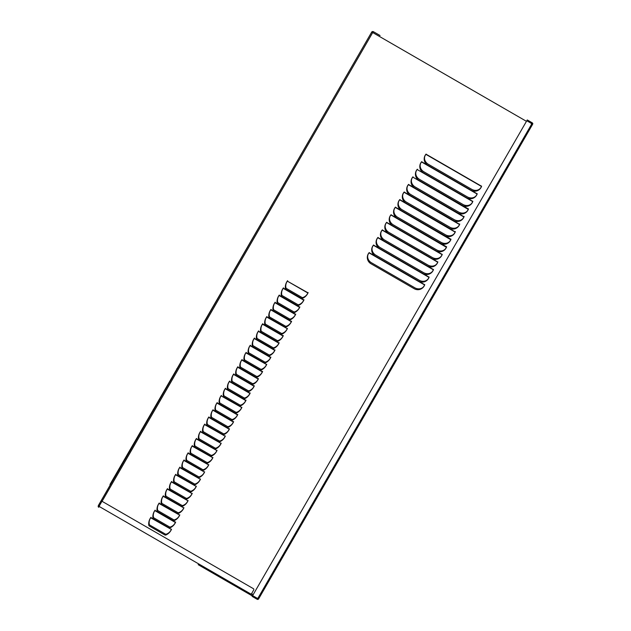<?xml version="1.0" encoding="UTF-8"?>
<svg xmlns="http://www.w3.org/2000/svg" width="631" height="631" viewBox="0 0 631 631"><rect width="100%" height="100%" fill="white"/><g stroke="black" fill="none" stroke-linecap="round" stroke-linejoin="round"><path stroke-width="0.95" d="M531.476 124.165L531.925 124.047A0.923 0.923 -60 0 1 531.949 124.386M531.31 123.913L531.586 123.55L531.925 124.047M480.98 187.415A7.115 6.16 -150 0 0 481.035 187.32A7.115 6.16 -150 0 0 481.445 186.437L481.5 186.2A7.115 7.115 0 0 0 481.532 186.106L481.611 186.153A7.209 7.209 0 0 1 471.057 190.199L427.857 165.259A7.209 7.209 0 0 1 426.099 154.074L426.162 154.138A7.209 7.209 0 0 0 426.091 154.216L425.925 154.382A7.115 6.16 -150 0 0 425.365 155.179A7.115 6.16 -150 0 0 425.302 155.273M425.168 155.51A7.209 7.209 0 0 0 427.818 165.243M472.225 202.567A7.115 6.16 -150 0 0 472.288 202.472A7.115 6.16 -150 0 0 472.698 201.589L472.753 201.352A7.115 7.115 0 0 0 472.785 201.257L472.864 201.305A7.209 7.209 0 0 1 462.302 205.351L419.11 180.411A7.209 7.209 0 0 1 417.351 169.226L417.414 169.289A7.209 7.209 0 0 0 417.343 169.368M416.421 170.662A7.209 7.209 0 0 0 419.071 180.395M420.798 163.082A7.209 7.209 0 0 0 423.448 172.815M476.602 194.995A7.115 6.16 -150 0 0 476.657 194.892A7.115 6.16 -150 0 0 477.068 194.009L477.123 193.78A7.115 7.115 0 0 0 477.154 193.685L477.233 193.733A7.209 7.209 0 0 1 466.68 197.779L423.48 172.839A7.209 7.209 0 0 1 421.721 161.654L421.792 161.717A7.115 7.115 0 0 0 421.721 161.788L421.547 161.954A7.115 6.16 -150 0 0 420.987 162.751A7.115 6.16 -150 0 0 420.932 162.853M467.855 210.147A7.115 6.16 -150 0 0 467.91 210.044A7.115 6.16 -150 0 0 468.32 209.161L468.376 208.932A7.115 7.115 0 0 0 468.407 208.837L468.494 208.861A7.209 7.209 0 0 1 457.932 212.931L414.733 187.991A7.209 7.209 0 0 1 412.974 176.806L413.045 176.869A7.209 7.209 0 0 0 412.966 176.948M412.051 178.242A7.209 7.209 0 0 0 414.693 187.967M468.494 208.877L468.486 208.885A7.115 7.115 0 0 1 468.454 208.979L468.202 209.366L468.376 208.932L412.8 177.106A7.115 6.16 -150 0 0 412.24 177.903A7.115 6.16 -150 0 0 412.185 178.005M408.675 184.441A7.209 7.209 0 0 0 408.596 184.52L408.423 184.686A7.115 6.16 -150 0 0 407.863 185.482A7.115 6.16 -150 0 0 407.807 185.577M407.673 185.814A7.209 7.209 0 0 0 410.324 195.547M464.116 216.449L464.116 216.457A7.115 7.115 0 0 1 464.085 216.551L463.832 216.938L464.006 216.504A7.115 7.115 0 0 0 464.03 216.409L464.124 216.441A7.209 7.209 0 0 1 453.555 220.503L410.363 195.563A7.209 7.209 0 0 1 408.596 184.378L408.667 184.441A7.115 7.115 0 0 0 408.596 184.52L408.312 184.883A7.115 6.16 -150 0 0 407.752 185.68A7.115 6.16 -150 0 0 410.907 194.616L454.107 219.556A7.115 6.16 -150 0 0 463.422 217.821A7.115 6.16 -150 0 0 463.832 216.938L408.423 184.686M404.297 192.013A7.209 7.209 0 0 0 404.219 192.1L404.053 192.258A7.115 6.16 -150 0 0 403.493 193.054A7.115 6.16 -150 0 0 403.438 193.157M403.304 193.394A7.209 7.209 0 0 0 405.985 203.143M405.993 203.143A7.209 7.209 0 0 0 406.064 203.19L449.264 228.13A7.209 7.209 0 0 0 449.304 228.146M459.747 224.029L459.739 224.037A7.115 7.115 0 0 1 459.707 224.131L459.455 224.518L459.628 224.084A7.115 7.115 0 0 0 459.66 223.989L459.747 224.013A7.209 7.209 0 0 1 449.185 228.083L405.907 203.095A7.209 7.209 0 0 1 404.226 191.958L404.29 192.021A7.115 7.115 0 0 0 404.226 192.092L403.935 192.463A7.115 6.16 -150 0 0 403.375 193.252A7.115 6.16 -150 0 0 406.459 202.149L449.729 227.128A7.115 6.16 -150 0 0 459.052 225.401A7.115 6.16 -150 0 0 459.455 224.518L404.053 192.258M398.926 200.966A7.209 7.209 0 0 0 401.576 210.699A7.209 7.209 0 0 1 399.849 199.538L399.92 199.593A7.209 7.209 0 0 0 399.849 199.68L399.675 199.838A7.115 6.16 -150 0 0 399.115 200.634A7.115 6.16 -150 0 0 399.06 200.729M455.369 231.601L455.369 231.609A7.115 7.115 0 0 1 455.337 231.703L455.085 232.09L455.259 231.656A7.115 7.115 0 0 0 455.282 231.561L455.377 231.593A7.209 7.209 0 0 1 444.808 235.655L401.608 210.715M450.36 240.45A7.115 6.16 -150 0 0 450.416 240.348A7.115 6.16 -150 0 0 450.826 239.465L450.881 239.236A7.115 7.115 0 0 0 450.913 239.141L450.999 239.165A7.209 7.209 0 0 1 440.438 243.235L397.159 218.247A7.209 7.209 0 0 1 395.479 207.11L395.542 207.173A7.209 7.209 0 0 0 395.471 207.252L395.306 207.41A7.115 6.16 -150 0 0 394.746 208.206A7.115 6.16 -150 0 0 394.69 208.309M394.549 208.545A7.209 7.209 0 0 0 397.238 218.294A7.209 7.209 0 0 0 397.317 218.342L440.517 243.282A7.209 7.209 0 0 0 440.548 243.298M450.999 239.181L450.991 239.188A7.115 7.115 0 0 1 450.96 239.283L450.708 239.67L450.881 239.236L395.479 207.244L395.187 207.615A7.115 6.16 -150 0 0 394.627 208.404A7.115 6.16 -150 0 0 397.711 217.301L440.982 242.28A7.115 6.16 -150 0 0 450.297 240.553A7.115 6.16 -150 0 0 450.708 239.67L395.306 207.41M445.983 248.022A7.115 6.16 -150 0 0 446.038 247.928A7.115 6.16 -150 0 0 446.448 247.044L446.503 246.808A7.115 7.115 0 0 0 446.535 246.713L446.622 246.76A7.209 7.209 0 0 1 436.06 250.807L392.861 225.866A7.209 7.209 0 0 1 391.102 214.69L391.173 214.753A7.209 7.209 0 0 0 391.102 214.832L390.928 214.99A7.115 6.16 -150 0 0 390.368 215.786A7.115 6.16 -150 0 0 390.313 215.881M390.179 216.117A7.209 7.209 0 0 0 392.829 225.851M441.613 255.602A7.115 6.16 -150 0 0 441.668 255.5A7.115 6.16 -150 0 0 442.079 254.616L442.134 254.388A7.115 7.115 0 0 0 442.165 254.293L442.244 254.34A7.209 7.209 0 0 1 431.691 258.387L388.491 233.446A7.209 7.209 0 0 1 386.732 222.262L386.795 222.325A7.209 7.209 0 0 0 386.724 222.404L386.558 222.562A7.115 6.16 -150 0 0 385.998 223.358A7.115 6.16 -150 0 0 385.935 223.461M385.801 223.697A7.209 7.209 0 0 0 388.451 233.423M381.432 231.269A7.209 7.209 0 0 0 384.082 241.003M437.236 263.174A7.115 6.16 -150 0 0 437.291 263.08A7.115 6.16 -150 0 0 437.701 262.196L437.756 261.96A7.115 7.115 0 0 0 437.788 261.865L437.867 261.912A7.209 7.209 0 0 1 427.313 265.959L384.113 241.018A7.209 7.209 0 0 1 382.354 229.842L382.425 229.905A7.115 7.115 0 0 0 382.354 229.976L382.181 230.141A7.115 6.16 -150 0 0 381.621 230.938A7.115 6.16 -150 0 0 381.566 231.033M377.054 238.849A7.209 7.209 0 0 0 379.704 248.575M432.858 270.754A7.115 6.16 -150 0 0 432.921 270.652A7.115 6.16 -150 0 0 433.331 269.768L433.387 269.54A7.115 7.115 0 0 0 433.418 269.445L433.497 269.492A7.209 7.209 0 0 1 422.936 273.538L379.744 248.598A7.209 7.209 0 0 1 377.985 237.414L378.048 237.477A7.115 7.115 0 0 0 377.985 237.548L377.811 237.713A7.115 6.16 -150 0 0 377.243 238.51A7.115 6.16 -150 0 0 377.188 238.613M428.488 278.334A7.115 6.16 -150 0 0 428.544 278.232A7.115 6.16 -150 0 0 428.954 277.348L429.009 277.112A7.115 7.115 0 0 0 429.041 277.017L429.119 277.064A7.209 7.209 0 0 1 418.566 281.11L375.287 256.131A7.209 7.209 0 0 1 373.607 244.994L373.678 245.057A7.209 7.209 0 0 0 373.599 245.136L373.434 245.293A7.115 6.16 -150 0 0 372.874 246.09A7.115 6.16 -150 0 0 372.818 246.185M372.684 246.421A7.209 7.209 0 0 0 375.366 256.178M424.111 285.906A7.115 6.16 -150 0 0 424.174 285.804A7.115 6.16 -150 0 0 424.576 284.92L424.639 284.691A7.115 7.115 0 0 0 424.663 284.597L424.758 284.62A7.209 7.209 0 0 1 414.188 288.69L370.989 263.75A7.209 7.209 0 0 1 369.23 252.566L369.301 252.629A7.209 7.209 0 0 0 369.23 252.708L369.056 252.865A7.115 6.16 -150 0 0 368.496 253.662A7.115 6.16 -150 0 0 368.441 253.765M368.307 254.001A7.209 7.209 0 0 0 370.957 263.726M175.024 523.17A10.766 9.323 -150 0 0 175.079 523.075A10.766 9.323 -150 0 0 175.489 522.263A10.766 10.766 0 0 0 175.584 522.003L175.67 522.042A10.853 10.853 0 0 1 170.204 527.761A1.428 1.428 0 0 1 168.848 527.721L153.585 518.911A1.428 1.428 0 0 1 152.876 517.751A10.853 10.853 0 0 1 155.1 510.163L155.171 510.219A10.766 10.766 0 0 0 155.005 510.432L154.997 510.432A10.766 9.323 -150 0 0 154.5 511.189L154.5 511.189A10.766 9.323 -150 0 0 154.437 511.291M170.883 530.34A10.766 9.323 -150 0 0 170.938 530.245A10.766 9.323 -150 0 0 171.348 529.433L150.738 517.799A10.766 9.323 -150 0 0 150.241 518.564A10.766 9.323 -150 0 0 149.255 524.172A1.333 1.159 -150 0 0 149.965 525.189L165.227 534A1.333 1.159 -150 0 0 166.458 534.102A10.766 9.323 -150 0 0 170.827 530.442A10.766 9.323 -150 0 0 171.238 529.63L171.34 529.425A10.766 10.766 0 0 0 171.443 529.172L171.529 529.212A10.853 10.853 0 0 1 166.063 534.93A1.428 1.428 0 0 1 164.707 534.891L149.444 526.08A1.428 1.428 0 0 1 148.735 524.921A10.853 10.853 0 0 1 150.959 517.333L151.03 517.388A10.766 10.766 0 0 0 150.864 517.609L150.856 517.601A10.766 9.323 -150 0 0 150.359 518.359L150.359 518.359A10.766 9.323 -150 0 0 150.296 518.461M183.298 508.831A10.766 9.323 -150 0 0 183.361 508.728A10.766 9.323 -150 0 0 183.771 507.916L163.161 496.289A10.766 9.323 -150 0 0 162.664 497.047A10.766 9.323 -150 0 0 161.678 502.662A1.333 1.159 -150 0 0 162.38 503.672L177.642 512.49A1.333 1.159 -150 0 0 178.873 512.593A10.766 9.323 -150 0 0 183.242 508.933A10.766 9.323 -150 0 0 183.653 508.121L183.755 507.916A10.766 10.766 0 0 0 183.866 507.663L183.952 507.695A10.853 10.853 0 0 1 178.486 513.421A1.428 1.428 0 0 1 177.13 513.382L161.867 504.571A1.428 1.428 0 0 1 161.157 503.412A10.853 10.853 0 0 1 163.374 495.816L163.453 495.879A10.766 10.766 0 0 0 163.287 496.092L163.279 496.084A10.766 9.323 -150 0 0 162.774 496.849L162.774 496.849A10.766 9.323 -150 0 0 162.719 496.952M179.165 516A10.766 9.323 -150 0 0 179.22 515.906A10.766 9.323 -150 0 0 179.63 515.093L159.02 503.459A10.766 9.323 -150 0 0 158.523 504.216A10.766 9.323 -150 0 0 157.537 509.832A1.333 1.159 -150 0 0 158.239 510.842L173.501 519.66A1.333 1.159 -150 0 0 174.732 519.763A10.766 9.323 -150 0 0 179.101 516.103A10.766 9.323 -150 0 0 179.512 515.29L179.614 515.085A10.766 10.766 0 0 0 179.725 514.833L179.811 514.864A10.853 10.853 0 0 1 174.345 520.591A1.428 1.428 0 0 1 172.989 520.551L157.726 511.741A1.428 1.428 0 0 1 157.016 510.582A10.853 10.853 0 0 1 159.241 502.994L159.312 503.049A10.766 10.766 0 0 0 159.146 503.262L159.138 503.262A10.766 9.323 -150 0 0 158.633 504.019L158.633 504.019A10.766 9.323 -150 0 0 158.578 504.122M191.579 494.491A10.766 9.323 -150 0 0 191.643 494.388A10.766 9.323 -150 0 0 192.045 493.576L171.443 481.942A10.766 9.323 -150 0 0 170.938 482.707A10.766 9.323 -150 0 0 169.96 488.323A1.333 1.159 -150 0 0 170.662 489.333L185.924 498.143A1.333 1.159 -150 0 0 187.155 498.253A10.766 9.323 -150 0 0 191.524 494.594A10.766 9.323 -150 0 0 191.934 493.781L192.037 493.568A10.766 10.766 0 0 0 192.147 493.324L192.226 493.355A10.853 10.853 0 0 1 186.768 499.074A1.428 1.428 0 0 1 185.411 499.042L170.149 490.224A1.428 1.428 0 0 1 169.431 489.072A10.853 10.853 0 0 1 171.656 481.477L171.727 481.532A10.766 10.766 0 0 0 171.569 481.753L171.553 481.745A10.766 9.323 -150 0 0 171.056 482.51L171.056 482.51A10.766 9.323 -150 0 0 171.001 482.605M187.439 501.661A10.766 9.323 -150 0 0 187.502 501.558A10.766 9.323 -150 0 0 187.912 500.746L167.302 489.12A10.766 9.323 -150 0 0 166.805 489.877A10.766 9.323 -150 0 0 165.819 495.493A1.333 1.159 -150 0 0 166.521 496.502L181.783 505.313A1.333 1.159 -150 0 0 183.014 505.423A10.766 9.323 -150 0 0 187.383 501.763A10.766 9.323 -150 0 0 187.793 500.951L187.896 500.746A10.766 10.766 0 0 0 188.006 500.493L188.093 500.525A10.853 10.853 0 0 1 182.627 506.251A1.428 1.428 0 0 1 181.271 506.212L166.008 497.402A1.428 1.428 0 0 1 165.298 496.242A10.853 10.853 0 0 1 167.515 488.646L167.594 488.709A10.766 10.766 0 0 0 167.428 488.922L167.412 488.915A10.766 9.323 -150 0 0 166.915 489.68L166.915 489.68A10.766 9.323 -150 0 0 166.86 489.774M199.861 480.152A10.766 9.323 -150 0 0 199.917 480.049A10.766 9.323 -150 0 0 200.327 479.237L179.717 467.603A10.766 9.323 -150 0 0 179.22 468.368A10.766 9.323 -150 0 0 178.234 473.976A1.333 1.159 -150 0 0 178.944 474.993L194.206 483.803A1.333 1.159 -150 0 0 195.436 483.906A10.766 9.323 -150 0 0 199.806 480.246A10.766 9.323 -150 0 0 200.216 479.434L200.319 479.229A10.766 10.766 0 0 0 200.421 478.976L200.508 479.016A10.853 10.853 0 0 1 195.042 484.734A1.428 1.428 0 0 1 193.685 484.695L178.423 475.884A1.428 1.428 0 0 1 177.713 474.733A10.853 10.853 0 0 1 179.938 467.137L180.009 467.192A10.766 10.766 0 0 0 179.843 467.413L179.835 467.405A10.766 9.323 -150 0 0 179.338 468.163L179.338 468.163A10.766 9.323 -150 0 0 179.283 468.265M195.72 487.321A10.766 9.323 -150 0 0 195.776 487.219A10.766 9.323 -150 0 0 196.186 486.406L175.584 474.772A10.766 9.323 -150 0 0 175.079 475.537A10.766 9.323 -150 0 0 174.093 481.153A1.333 1.159 -150 0 0 174.803 482.163L190.065 490.973A1.333 1.159 -150 0 0 191.296 491.084A10.766 9.323 -150 0 0 195.665 487.416A10.766 9.323 -150 0 0 196.075 486.604L196.178 486.398A10.766 10.766 0 0 0 196.288 486.154L196.367 486.185A10.853 10.853 0 0 1 190.909 491.904A1.428 1.428 0 0 1 189.545 491.872L174.282 483.054A1.428 1.428 0 0 1 173.572 481.903A10.853 10.853 0 0 1 175.797 474.307L175.868 474.362A10.766 10.766 0 0 0 175.71 474.583L175.694 474.575A10.766 9.323 -150 0 0 175.197 475.34L175.197 475.34A10.766 9.323 -150 0 0 175.142 475.435M208.143 465.804A10.766 9.323 -150 0 0 208.198 465.71A10.766 9.323 -150 0 0 208.609 464.897L187.999 453.263A10.766 9.323 -150 0 0 187.502 454.02A10.766 9.323 -150 0 0 186.516 459.636A1.333 1.159 -150 0 0 187.226 460.654L202.488 469.464A1.333 1.159 -150 0 0 203.718 469.567A10.766 9.323 -150 0 0 208.08 465.907A10.766 9.323 -150 0 0 208.49 465.094L208.601 464.889A10.766 10.766 0 0 0 208.703 464.637L208.79 464.676A10.853 10.853 0 0 1 203.324 470.395A1.428 1.428 0 0 1 201.967 470.355L186.705 461.545A1.428 1.428 0 0 1 185.995 460.385A10.853 10.853 0 0 1 188.219 452.798L188.29 452.853A10.766 10.766 0 0 0 188.125 453.074L188.117 453.066A10.766 9.323 -150 0 0 187.62 453.823L187.62 453.823A10.766 9.323 -150 0 0 187.557 453.926M204.002 472.974A10.766 9.323 -150 0 0 204.058 472.879A10.766 9.323 -150 0 0 204.468 472.067L183.858 460.433A10.766 9.323 -150 0 0 183.361 461.198A10.766 9.323 -150 0 0 182.375 466.806A1.333 1.159 -150 0 0 183.085 467.823L198.347 476.634A1.333 1.159 -150 0 0 199.577 476.736A10.766 9.323 -150 0 0 203.947 473.076A10.766 9.323 -150 0 0 204.357 472.264L204.46 472.059A10.766 10.766 0 0 0 204.562 471.807L204.649 471.846A10.853 10.853 0 0 1 199.183 477.564A1.428 1.428 0 0 1 197.826 477.525L182.564 468.715A1.428 1.428 0 0 1 181.854 467.563A10.853 10.853 0 0 1 184.078 459.967L184.149 460.023A10.766 10.766 0 0 0 183.984 460.244L183.976 460.236A10.766 9.323 -150 0 0 183.479 460.993L183.479 460.993A10.766 9.323 -150 0 0 183.424 461.095M216.417 451.465A10.766 9.323 -150 0 0 216.48 451.37A10.766 9.323 -150 0 0 216.89 450.558L196.28 438.924A10.766 9.323 -150 0 0 195.784 439.681A10.766 9.323 -150 0 0 194.798 445.297A1.333 1.159 -150 0 0 195.5 446.306L210.762 455.125A1.333 1.159 -150 0 0 211.992 455.227A10.766 9.323 -150 0 0 216.362 451.567A10.766 9.323 -150 0 0 216.772 450.755L216.875 450.55A10.766 10.766 0 0 0 216.985 450.297L217.072 450.329A10.853 10.853 0 0 1 211.606 456.055A1.428 1.428 0 0 1 210.249 456.016L194.987 447.205A1.428 1.428 0 0 1 194.277 446.046A10.853 10.853 0 0 1 196.493 438.458L196.572 438.513A10.766 10.766 0 0 0 196.407 438.726L196.399 438.719A10.766 9.323 -150 0 0 195.894 439.484L195.894 439.484A10.766 9.323 -150 0 0 195.839 439.586M212.284 458.634A10.766 9.323 -150 0 0 212.339 458.54A10.766 9.323 -150 0 0 212.75 457.727L192.139 446.093A10.766 9.323 -150 0 0 191.643 446.851A10.766 9.323 -150 0 0 190.657 452.466A1.333 1.159 -150 0 0 191.359 453.484L206.621 462.294A1.333 1.159 -150 0 0 207.851 462.397A10.766 9.323 -150 0 0 212.221 458.737A10.766 9.323 -150 0 0 212.631 457.925L212.742 457.72A10.766 10.766 0 0 0 212.844 457.467L212.931 457.507A10.853 10.853 0 0 1 207.465 463.225A1.428 1.428 0 0 1 206.108 463.186L190.846 454.375A1.428 1.428 0 0 1 190.136 453.216A10.853 10.853 0 0 1 192.36 445.628L192.431 445.683A10.766 10.766 0 0 0 192.266 445.896L192.258 445.896A10.766 9.323 -150 0 0 191.753 446.653L191.753 446.653A10.766 9.323 -150 0 0 191.698 446.756M224.699 437.125A10.766 9.323 -150 0 0 224.762 437.023A10.766 9.323 -150 0 0 225.172 436.21L204.562 424.584A10.766 9.323 -150 0 0 204.065 425.341A10.766 9.323 -150 0 0 203.079 430.957A1.333 1.159 -150 0 0 203.781 431.967L219.044 440.777A1.333 1.159 -150 0 0 220.274 440.888A10.766 9.323 -150 0 0 224.644 437.228A10.766 9.323 -150 0 0 225.054 436.415L225.157 436.21A10.766 10.766 0 0 0 225.267 435.958L225.346 435.989A10.853 10.853 0 0 1 219.888 441.716A1.428 1.428 0 0 1 218.531 441.676L203.269 432.866A1.428 1.428 0 0 1 202.551 431.707A10.853 10.853 0 0 1 204.775 424.111L204.846 424.166A10.766 10.766 0 0 0 204.689 424.387L204.673 424.379A10.766 9.323 -150 0 0 204.176 425.144L204.176 425.144A10.766 9.323 -150 0 0 204.121 425.239M220.558 444.295A10.766 9.323 -150 0 0 220.621 444.192A10.766 9.323 -150 0 0 221.031 443.38L200.421 431.754A10.766 9.323 -150 0 0 199.924 432.511A10.766 9.323 -150 0 0 198.939 438.127A1.333 1.159 -150 0 0 199.641 439.137L214.903 447.947A1.333 1.159 -150 0 0 216.133 448.057A10.766 9.323 -150 0 0 220.503 444.398A10.766 9.323 -150 0 0 220.913 443.585L221.016 443.38A10.766 10.766 0 0 0 221.126 443.128L221.213 443.159A10.853 10.853 0 0 1 215.747 448.886A1.428 1.428 0 0 1 214.39 448.846L199.128 440.036A1.428 1.428 0 0 1 198.418 438.876A10.853 10.853 0 0 1 200.634 431.281L200.713 431.344A10.766 10.766 0 0 0 200.548 431.557L200.532 431.549A10.766 9.323 -150 0 0 200.035 432.314L200.035 432.314A10.766 9.323 -150 0 0 199.98 432.416M232.981 422.778A10.766 9.323 -150 0 0 233.044 422.675A10.766 9.323 -150 0 0 233.47 421.831A10.766 10.766 0 0 0 233.541 421.618L233.628 421.65A10.853 10.853 0 0 1 228.162 427.368A1.428 1.428 0 0 1 226.805 427.329L211.543 418.519A1.428 1.428 0 0 1 210.833 417.367A10.853 10.853 0 0 1 213.057 409.771L213.128 409.827A10.766 10.766 0 0 0 212.994 410.008L212.978 410A10.766 9.323 -150 0 0 212.458 410.797L212.458 410.797A10.766 9.323 -150 0 0 212.402 410.899M228.84 429.948A10.766 9.323 -150 0 0 228.903 429.853A10.766 9.323 -150 0 0 229.329 429.001A10.766 10.766 0 0 0 229.408 428.788L229.487 428.82A10.853 10.853 0 0 1 224.029 434.538A1.428 1.428 0 0 1 222.672 434.507L207.41 425.688A1.428 1.428 0 0 1 206.692 424.537A10.853 10.853 0 0 1 208.916 416.941L208.987 416.996A10.766 10.766 0 0 0 208.853 417.178L208.845 417.17A10.766 9.323 -150 0 0 208.317 417.967L208.317 417.967A10.766 9.323 -150 0 0 208.262 418.069M220.345 403.288A1.333 1.159 -150 0 1 219.635 402.27A10.766 9.323 -150 0 1 220.621 396.662A10.766 9.323 -150 0 0 219.635 402.27A1.333 1.159 -150 0 0 220.345 403.288L235.608 412.098A1.333 1.159 -150 0 0 236.838 412.201A10.766 9.323 -150 0 0 241.2 408.541A10.766 9.323 -150 0 0 241.61 407.729L241.72 407.523A10.766 10.766 0 0 0 241.823 407.271L241.91 407.31A10.853 10.853 0 0 1 236.444 413.029A1.428 1.428 0 0 1 235.087 412.989L219.825 404.179A1.428 1.428 0 0 1 219.115 403.028A10.853 10.853 0 0 1 221.339 395.432L221.41 395.487A10.766 10.766 0 0 0 221.244 395.708A10.766 9.323 -150 0 0 220.74 396.457L220.74 396.457A10.766 9.323 -150 0 1 221.236 395.7L221.118 395.897A10.766 9.323 -150 0 0 220.621 396.662L220.74 396.457A10.766 9.323 -150 0 0 220.676 396.56M237.122 415.616A10.766 9.323 -150 0 0 237.177 415.513A10.766 9.323 -150 0 0 237.587 414.701A10.766 10.766 0 0 0 237.682 414.441L237.769 414.48A10.853 10.853 0 0 1 232.303 420.199A1.428 1.428 0 0 1 230.946 420.159L215.684 411.349A1.428 1.428 0 0 1 214.974 410.197A10.853 10.853 0 0 1 217.198 402.602L217.269 402.657A10.766 10.766 0 0 0 217.103 402.878L217.096 402.87A10.766 9.323 -150 0 0 216.599 403.627L216.599 403.627A10.766 9.323 -150 0 0 216.543 403.73M249.537 394.099A10.766 9.323 -150 0 0 249.6 394.004A10.766 9.323 -150 0 0 250.01 393.192A10.766 10.766 0 0 0 250.105 392.932L250.191 392.971A10.853 10.853 0 0 1 244.725 398.689A1.428 1.428 0 0 1 243.369 398.65L228.106 389.84A1.428 1.428 0 0 1 227.397 388.68A10.853 10.853 0 0 1 229.613 381.092L229.692 381.148A10.766 10.766 0 0 0 229.526 381.361L229.518 381.361A10.766 9.323 -150 0 0 229.014 382.118L229.014 382.118A10.766 9.323 -150 0 0 228.958 382.22M245.404 401.269A10.766 9.323 -150 0 0 245.459 401.174A10.766 9.323 -150 0 0 245.869 400.362A10.766 10.766 0 0 0 245.964 400.101L246.051 400.141A10.853 10.853 0 0 1 240.585 405.859A1.428 1.428 0 0 1 239.228 405.82L223.966 397.009A1.428 1.428 0 0 1 223.256 395.85A10.853 10.853 0 0 1 225.48 388.262L225.551 388.317A10.766 10.766 0 0 0 225.385 388.53L225.377 388.53A10.766 9.323 -150 0 0 224.873 389.288L224.873 389.288A10.766 9.323 -150 0 0 224.817 389.39M257.819 379.759A10.766 9.323 -150 0 0 257.882 379.657A10.766 9.323 -150 0 0 258.292 378.845A10.766 10.766 0 0 0 258.387 378.592L258.465 378.624A10.853 10.853 0 0 1 253.007 384.35A1.428 1.428 0 0 1 251.651 384.311L236.388 375.5A1.428 1.428 0 0 1 235.671 374.341A10.853 10.853 0 0 1 237.895 366.745L237.966 366.808A10.766 10.766 0 0 0 237.808 367.021L237.792 367.013A10.766 9.323 -150 0 0 237.295 367.778L237.295 367.778A10.766 9.323 -150 0 0 237.24 367.881M253.678 386.929A10.766 9.323 -150 0 0 253.741 386.835A10.766 9.323 -150 0 0 254.151 386.022A10.766 10.766 0 0 0 254.246 385.762L254.332 385.793A10.853 10.853 0 0 1 248.866 391.52A1.428 1.428 0 0 1 247.51 391.48L232.247 382.67A1.428 1.428 0 0 1 231.538 381.51A10.853 10.853 0 0 1 233.754 373.923L233.833 373.978A10.766 10.766 0 0 0 233.667 374.191L233.651 374.183A10.766 9.323 -150 0 0 233.155 374.948L233.155 374.948A10.766 9.323 -150 0 0 233.099 375.051M266.101 365.42A10.766 9.323 -150 0 0 266.156 365.317A10.766 9.323 -150 0 0 266.566 364.505L245.956 352.871A10.766 9.323 -150 0 0 245.459 353.636A10.766 9.323 -150 0 0 244.473 359.252A1.333 1.159 -150 0 0 245.183 360.262L260.445 369.072A1.333 1.159 -150 0 0 261.676 369.182A10.766 9.323 -150 0 0 266.045 365.515A10.766 9.323 -150 0 0 266.456 364.702L266.558 364.497A10.766 10.766 0 0 0 266.661 364.253L266.747 364.284A10.853 10.853 0 0 1 261.281 370.003A1.428 1.428 0 0 1 259.925 369.971L244.662 361.153A1.428 1.428 0 0 1 243.952 360.001A10.853 10.853 0 0 1 246.177 352.406L246.248 352.461A10.766 10.766 0 0 0 246.082 352.682L246.074 352.674A10.766 9.323 -150 0 0 245.577 353.439L245.577 353.439A10.766 9.323 -150 0 0 245.522 353.534M261.96 372.59A10.766 9.323 -150 0 0 262.015 372.487A10.766 9.323 -150 0 0 262.425 371.675A10.766 10.766 0 0 0 262.528 371.422L262.606 371.454A10.853 10.853 0 0 1 257.148 377.18A1.428 1.428 0 0 1 255.792 377.141L240.529 368.33A1.428 1.428 0 0 1 239.812 367.171A10.853 10.853 0 0 1 242.036 359.575L242.107 359.631A10.766 10.766 0 0 0 241.949 359.851L241.933 359.844A10.766 9.323 -150 0 0 241.436 360.609L241.436 360.609A10.766 9.323 -150 0 0 241.381 360.703M274.382 351.081A10.766 9.323 -150 0 0 274.438 350.978A10.766 9.323 -150 0 0 274.848 350.166A10.766 10.766 0 0 0 274.942 349.905L275.029 349.945A10.853 10.853 0 0 1 269.563 355.663A1.428 1.428 0 0 1 268.207 355.624L252.944 346.813A1.428 1.428 0 0 1 252.234 345.662A10.853 10.853 0 0 1 254.459 338.066L254.53 338.121A10.766 10.766 0 0 0 254.364 338.342L254.356 338.334A10.766 9.323 -150 0 0 253.859 339.092L253.859 339.092A10.766 9.323 -150 0 0 253.796 339.194M270.242 358.25A10.766 9.323 -150 0 0 270.297 358.148A10.766 9.323 -150 0 0 270.707 357.335A10.766 10.766 0 0 0 270.802 357.083L270.888 357.114A10.853 10.853 0 0 1 265.422 362.833A1.428 1.428 0 0 1 264.066 362.793L248.803 353.983A1.428 1.428 0 0 1 248.093 352.832A10.853 10.853 0 0 1 250.318 345.236L250.389 345.291A10.766 10.766 0 0 0 250.223 345.512L250.215 345.504A10.766 9.323 -150 0 0 249.718 346.261L249.718 346.261A10.766 9.323 -150 0 0 249.663 346.364M282.656 336.733A10.766 9.323 -150 0 0 282.72 336.638A10.766 9.323 -150 0 0 283.13 335.826A10.766 10.766 0 0 0 283.224 335.566L283.311 335.605A10.853 10.853 0 0 1 277.845 341.324A1.428 1.428 0 0 1 276.488 341.284L261.226 332.474A1.428 1.428 0 0 1 260.516 331.314A10.853 10.853 0 0 1 262.733 323.727L262.811 323.782A10.766 10.766 0 0 0 262.646 323.995L262.638 323.995A10.766 9.323 -150 0 0 262.133 324.752L262.133 324.752A10.766 9.323 -150 0 0 262.078 324.855M278.523 343.903A10.766 9.323 -150 0 0 278.579 343.808A10.766 9.323 -150 0 0 278.989 342.996A10.766 10.766 0 0 0 279.083 342.736L279.17 342.775A10.853 10.853 0 0 1 273.704 348.493A1.428 1.428 0 0 1 272.347 348.454L257.085 339.644A1.428 1.428 0 0 1 256.375 338.484A10.853 10.853 0 0 1 258.6 330.896L258.671 330.952A10.766 10.766 0 0 0 258.505 331.172L258.497 331.165A10.766 9.323 -150 0 0 258 331.922L258 331.922A10.766 9.323 -150 0 0 257.937 332.024M290.938 322.394A10.766 9.323 -150 0 0 291.001 322.291A10.766 9.323 -150 0 0 291.412 321.487A10.766 10.766 0 0 0 291.506 321.226L291.593 321.258A10.853 10.853 0 0 1 286.127 326.984A1.428 1.428 0 0 1 284.77 326.945L269.508 318.134A1.428 1.428 0 0 1 268.79 316.975A10.853 10.853 0 0 1 271.014 309.379L271.085 309.442A10.766 10.766 0 0 0 270.928 309.655L270.912 309.647A10.766 9.323 -150 0 0 270.415 310.413L270.415 310.413A10.766 9.323 -150 0 0 270.36 310.515M286.797 329.563A10.766 9.323 -150 0 0 286.86 329.469A10.766 9.323 -150 0 0 287.271 328.656L266.661 317.022A10.766 9.323 -150 0 0 266.164 317.779A10.766 9.323 -150 0 0 265.178 323.395A1.333 1.159 -150 0 0 265.88 324.405L281.142 333.223A1.333 1.159 -150 0 0 282.373 333.326A10.766 9.323 -150 0 0 286.742 329.666A10.766 9.323 -150 0 0 287.152 328.854L287.255 328.648A10.766 10.766 0 0 0 287.365 328.396L287.452 328.428A10.853 10.853 0 0 1 281.986 334.154A1.428 1.428 0 0 1 280.629 334.115L265.367 325.304A1.428 1.428 0 0 1 264.657 324.145A10.853 10.853 0 0 1 266.874 316.557L266.952 316.612A10.766 10.766 0 0 0 266.787 316.825L266.771 316.825A10.766 9.323 -150 0 0 266.274 317.582L266.274 317.582A10.766 9.323 -150 0 0 266.219 317.685M299.22 308.054A10.766 9.323 -150 0 0 299.275 307.952A10.766 9.323 -150 0 0 299.686 307.139A10.766 10.766 0 0 0 299.78 306.887L299.867 306.918A10.853 10.853 0 0 1 294.401 312.637A1.428 1.428 0 0 1 293.044 312.605L277.782 303.787A1.428 1.428 0 0 1 277.072 302.635A10.853 10.853 0 0 1 279.296 295.04L279.367 295.095A10.766 10.766 0 0 0 279.202 295.316L279.194 295.308A10.766 9.323 -150 0 0 278.697 296.073L278.697 296.073A10.766 9.323 -150 0 0 278.642 296.168M295.079 315.224A10.766 9.323 -150 0 0 295.134 315.121A10.766 9.323 -150 0 0 295.545 314.309A10.766 10.766 0 0 0 295.647 314.057L295.726 314.088A10.853 10.853 0 0 1 290.268 319.814A1.428 1.428 0 0 1 288.911 319.775L273.649 310.965A1.428 1.428 0 0 1 272.931 309.805A10.853 10.853 0 0 1 275.155 302.21L275.226 302.273A10.766 10.766 0 0 0 275.069 302.486L275.053 302.478A10.766 9.323 -150 0 0 274.556 303.243L274.556 303.243A10.766 9.323 -150 0 0 274.501 303.337M303.361 300.884A10.766 9.323 -150 0 0 303.416 300.782A10.766 9.323 -150 0 0 303.826 299.97A10.766 10.766 0 0 0 303.921 299.717L304.008 299.749A10.853 10.853 0 0 1 298.542 305.467A1.428 1.428 0 0 1 297.185 305.436L281.923 296.617A1.428 1.428 0 0 1 281.213 295.466A10.853 10.853 0 0 1 283.437 287.87L283.508 287.925A10.766 10.766 0 0 0 283.343 288.146L283.335 288.138A10.766 9.323 -150 0 0 282.838 288.903L282.838 288.903A10.766 9.323 -150 0 0 282.783 288.998M307.502 293.715A10.766 9.323 -150 0 0 307.557 293.612A10.766 9.323 -150 0 0 307.967 292.8A10.766 10.766 0 0 0 308.062 292.539L308.149 292.579A10.853 10.853 0 0 1 302.683 298.297A1.428 1.428 0 0 1 301.326 298.258L286.064 289.448A1.428 1.428 0 0 1 285.354 288.296A10.853 10.853 0 0 1 287.578 280.7L287.649 280.756A10.766 10.766 0 0 0 287.484 280.976L287.357 281.166A10.766 9.323 -150 0 0 286.86 281.931L286.979 281.726A10.766 9.323 -150 0 1 287.476 280.969A10.766 9.323 -150 0 0 286.979 281.726A10.766 9.323 -150 0 0 286.916 281.828M426.162 154.138A7.115 7.115 0 0 0 426.099 154.216L425.807 154.579A7.115 6.16 -150 0 0 425.247 155.376A7.115 6.16 -150 0 0 428.402 164.312L471.602 189.253L428.481 164.36A7.115 6.16 -150 0 1 428.37 164.289M417.414 169.289A7.115 7.115 0 0 0 417.351 169.368L417.059 169.731A7.115 6.16 -150 0 0 416.499 170.528A7.115 6.16 -150 0 0 419.654 179.464L462.854 204.405L419.733 179.512A7.115 6.16 -150 0 1 419.623 179.441M467.232 196.825A7.115 6.16 -150 0 0 476.547 195.089A7.115 6.16 -150 0 0 476.957 194.206L477.123 193.78L421.721 161.788L421.437 162.159A7.115 6.16 -150 0 0 420.869 162.948A7.115 6.16 -150 0 0 424.032 171.884L467.232 196.825L424.111 171.932A7.115 6.16 -150 0 1 423.993 171.869M413.045 176.869A7.115 7.115 0 0 0 412.974 176.94L412.682 177.311A7.115 6.16 -150 0 0 412.122 178.1A7.115 6.16 -150 0 0 415.277 187.036L458.477 211.977L415.364 187.084A7.115 6.16 -150 0 1 415.245 187.021M454.107 219.556L410.986 194.663A7.115 6.16 -150 0 1 410.868 194.593M399.92 199.593A7.115 7.115 0 0 0 399.849 199.672L399.565 200.035A7.115 6.16 -150 0 0 399.005 200.832A7.115 6.16 -150 0 0 402.16 209.768L445.36 234.708L402.239 209.815A7.115 6.16 -150 0 1 402.121 209.744M391.173 214.753A7.115 7.115 0 0 0 391.102 214.824L390.818 215.187A7.115 6.16 -150 0 0 390.25 215.983A7.115 6.16 -150 0 0 393.413 224.92L436.613 249.86L393.492 224.967A7.115 6.16 -150 0 1 393.373 224.896M386.795 222.325A7.115 7.115 0 0 0 386.732 222.396L386.44 222.767A7.115 6.16 -150 0 0 385.88 223.555A7.115 6.16 -150 0 0 389.035 232.492L432.235 257.44L389.114 232.539A7.115 6.16 -150 0 1 389.004 232.476M427.865 265.012A7.115 6.16 -150 0 0 437.18 263.277A7.115 6.16 -150 0 0 437.591 262.393L437.756 261.96L382.354 229.976L382.07 230.339A7.115 6.16 -150 0 0 381.503 231.135A7.115 6.16 -150 0 0 384.665 240.072L427.865 265.012L384.744 240.119A7.115 6.16 -150 0 1 384.626 240.048M423.488 272.592A7.115 6.16 -150 0 0 432.803 270.857A7.115 6.16 -150 0 0 433.213 269.973L433.387 269.54L377.985 237.548L377.693 237.919A7.115 6.16 -150 0 0 377.133 238.715A7.115 6.16 -150 0 0 380.288 247.644L423.488 272.592L380.367 247.691A7.115 6.16 -150 0 1 380.256 247.628M375.918 255.224L419.11 280.164A7.115 6.16 -150 0 0 428.433 278.429A7.115 6.16 -150 0 0 428.835 277.545L429.009 277.112L373.607 245.128L373.315 245.491A7.115 6.16 -150 0 0 372.755 246.287A7.115 6.16 -150 0 0 375.839 255.176L419.11 280.164M369.301 252.629A7.115 7.115 0 0 0 369.23 252.7L368.946 253.07A7.115 6.16 -150 0 0 368.386 253.867A7.115 6.16 -150 0 0 371.541 262.804L414.741 287.744L371.62 262.843A7.115 6.16 -150 0 1 371.501 262.78M286.979 281.726L286.86 281.931A10.766 9.323 -150 0 0 285.875 287.539A1.333 1.159 -150 0 0 286.584 288.556L301.847 297.367A1.333 1.159 -150 0 0 303.077 297.469A10.766 9.323 -150 0 0 307.447 293.809A10.766 9.323 -150 0 0 307.849 292.997L287.357 281.166L307.96 292.792M298.936 304.647A10.766 9.323 -150 0 0 303.306 300.979A10.766 9.323 -150 0 0 303.716 300.167L283.216 288.335A10.766 9.323 -150 0 0 282.72 289.101A10.766 9.323 -150 0 0 281.734 294.716A1.333 1.159 -150 0 0 282.443 295.726L297.706 304.536A1.333 1.159 -150 0 0 298.936 304.647M290.654 318.986A10.766 9.323 -150 0 0 295.024 315.326A10.766 9.323 -150 0 0 295.434 314.514L274.942 302.683A10.766 9.323 -150 0 0 274.438 303.44A10.766 9.323 -150 0 0 273.452 309.056A1.333 1.159 -150 0 0 274.162 310.066L289.424 318.876A1.333 1.159 -150 0 0 290.654 318.986M294.795 311.817A10.766 9.323 -150 0 0 299.165 308.157A10.766 9.323 -150 0 0 299.575 307.344L279.083 295.505A10.766 9.323 -150 0 0 278.579 296.27A10.766 9.323 -150 0 0 277.593 301.886A1.333 1.159 -150 0 0 278.303 302.896L293.565 311.706A1.333 1.159 -150 0 0 294.795 311.817A1.333 1.159 -150 0 1 293.565 311.706L278.303 302.896A1.333 1.159 -150 0 1 277.593 301.886M286.513 326.156A10.766 9.323 -150 0 0 290.883 322.496A10.766 9.323 -150 0 0 291.293 321.684L270.802 309.853A10.766 9.323 -150 0 0 270.305 310.61A10.766 9.323 -150 0 0 269.319 316.226A1.333 1.159 -150 0 0 270.021 317.235L285.283 326.053A1.333 1.159 -150 0 0 286.513 326.156M274.091 347.665A10.766 9.323 -150 0 0 278.46 344.005A10.766 9.323 -150 0 0 278.87 343.193L258.379 331.362A10.766 9.323 -150 0 0 257.882 332.127A10.766 9.323 -150 0 0 256.896 337.735A1.333 1.159 -150 0 0 257.598 338.752L272.86 347.563A1.333 1.159 -150 0 0 274.091 347.665M278.232 340.495A10.766 9.323 -150 0 0 282.601 336.836A10.766 9.323 -150 0 0 283.011 336.023L262.52 324.192A10.766 9.323 -150 0 0 262.023 324.949A10.766 9.323 -150 0 0 261.037 330.565A1.333 1.159 -150 0 0 261.739 331.583L277.001 340.393A1.333 1.159 -150 0 0 278.232 340.495A1.333 1.159 -150 0 1 277.001 340.393L261.739 331.583A1.333 1.159 -150 0 1 261.037 330.565M265.817 362.005A10.766 9.323 -150 0 0 270.186 358.345A10.766 9.323 -150 0 0 270.596 357.532L250.097 345.701A10.766 9.323 -150 0 0 249.6 346.466A10.766 9.323 -150 0 0 248.614 352.082A1.333 1.159 -150 0 0 249.324 353.092L264.586 361.902A1.333 1.159 -150 0 0 265.817 362.005M269.958 354.835A10.766 9.323 -150 0 0 274.327 351.175A10.766 9.323 -150 0 0 274.73 350.363L254.238 338.531A10.766 9.323 -150 0 0 253.741 339.297A10.766 9.323 -150 0 0 252.755 344.905A1.333 1.159 -150 0 0 253.465 345.922L268.727 354.732A1.333 1.159 -150 0 0 269.958 354.835M257.535 376.352A10.766 9.323 -150 0 0 261.904 372.692A10.766 9.323 -150 0 0 262.315 371.88L241.823 360.049A10.766 9.323 -150 0 0 241.318 360.806A10.766 9.323 -150 0 0 240.332 366.422A1.333 1.159 -150 0 0 241.042 367.431L256.304 376.242A1.333 1.159 -150 0 0 257.535 376.352A1.333 1.159 -150 0 1 256.304 376.242L241.042 367.431A1.333 1.159 -150 0 1 240.332 366.422M249.253 390.692A10.766 9.323 -150 0 0 253.623 387.032A10.766 9.323 -150 0 0 254.033 386.219L233.541 374.388A10.766 9.323 -150 0 0 233.044 375.145A10.766 9.323 -150 0 0 232.058 380.761A1.333 1.159 -150 0 0 232.76 381.771L248.022 390.589A1.333 1.159 -150 0 0 249.253 390.692A1.333 1.159 -150 0 1 248.022 390.589L232.76 381.771A1.333 1.159 -150 0 1 232.058 380.761M253.394 383.522A10.766 9.323 -150 0 0 257.763 379.862A10.766 9.323 -150 0 0 258.174 379.05L237.682 367.218A10.766 9.323 -150 0 0 237.185 367.976A10.766 9.323 -150 0 0 236.199 373.591A1.333 1.159 -150 0 0 236.901 374.601L252.163 383.411A1.333 1.159 -150 0 0 253.394 383.522M240.971 405.031A10.766 9.323 -150 0 0 245.341 401.371A10.766 9.323 -150 0 0 245.751 400.559L225.259 388.728A10.766 9.323 -150 0 0 224.762 389.485A10.766 9.323 -150 0 0 223.776 395.101A1.333 1.159 -150 0 0 224.478 396.118L239.741 404.928A1.333 1.159 -150 0 0 240.971 405.031M245.112 397.861A10.766 9.323 -150 0 0 249.482 394.201A10.766 9.323 -150 0 0 249.892 393.389L229.4 381.558A10.766 9.323 -150 0 0 228.903 382.315A10.766 9.323 -150 0 0 227.917 387.931A1.333 1.159 -150 0 0 228.619 388.941L243.881 397.759A1.333 1.159 -150 0 0 245.112 397.861M232.697 419.37A10.766 9.323 -150 0 0 237.067 415.711A10.766 9.323 -150 0 0 237.477 414.898L216.977 403.067A10.766 9.323 -150 0 0 216.48 403.832A10.766 9.323 -150 0 0 215.494 409.44A1.333 1.159 -150 0 0 216.204 410.458L231.467 419.268A1.333 1.159 -150 0 0 232.697 419.37A1.333 1.159 -150 0 1 231.467 419.268L216.204 410.458A1.333 1.159 -150 0 1 215.494 409.44M241.2 408.541L241.318 408.344A10.766 9.323 -150 0 1 241.263 408.438A10.766 9.323 -150 0 0 241.318 408.344A10.766 9.323 -150 0 0 241.728 407.531L221.118 395.897L241.728 407.531M224.415 433.71A10.766 9.323 -150 0 0 228.785 430.05A10.766 9.323 -150 0 0 229.211 429.198L208.727 417.375A10.766 9.323 -150 0 0 208.206 418.164A10.766 9.323 -150 0 0 207.22 423.78A1.333 1.159 -150 0 0 207.922 424.789L223.185 433.607A1.333 1.159 -150 0 0 224.415 433.71A1.333 1.159 -150 0 1 223.185 433.607L207.922 424.789A1.333 1.159 -150 0 1 207.22 423.78M228.556 426.54A10.766 9.323 -150 0 0 232.926 422.88A10.766 9.323 -150 0 0 233.352 422.029L212.868 410.205A10.766 9.323 -150 0 0 212.347 410.994A10.766 9.323 -150 0 0 211.361 416.61A1.333 1.159 -150 0 0 212.063 417.619L227.326 426.43A1.333 1.159 -150 0 0 228.556 426.54M170.599 526.932A10.766 9.323 -150 0 0 174.961 523.273A10.766 9.323 -150 0 0 175.371 522.46L154.879 510.629A10.766 9.323 -150 0 0 154.382 511.386A10.766 9.323 -150 0 0 153.396 517.002A1.333 1.159 -150 0 0 154.106 518.019L169.368 526.83A1.333 1.159 -150 0 0 170.599 526.932M414.741 287.744A7.115 6.16 -150 0 0 424.056 286.009A7.115 6.16 -150 0 0 424.466 285.125L424.639 284.691L369.23 252.7M424.639 284.96L369.056 252.865M429.017 277.38L373.434 245.293M433.387 269.808L377.811 237.713M437.764 262.228L382.181 230.141M432.235 257.44A7.115 6.16 -150 0 0 441.55 255.705A7.115 6.16 -150 0 0 441.96 254.821L442.134 254.388L386.732 222.396M442.134 254.656L386.558 222.562M436.613 249.86A7.115 6.16 -150 0 0 445.928 248.125A7.115 6.16 -150 0 0 446.338 247.242L446.503 246.808L391.102 214.824M446.622 246.76A7.115 7.115 0 0 1 446.59 246.855L446.338 247.242L390.928 214.99M445.36 234.708A7.115 6.16 -150 0 0 454.675 232.973A7.115 6.16 -150 0 0 455.085 232.09L399.675 199.838M454.73 232.871A7.115 6.16 -150 0 0 454.793 232.776A7.115 6.16 -150 0 0 455.196 231.892L399.849 199.672M459.108 225.299A7.115 6.16 -150 0 0 459.163 225.196A7.115 6.16 -150 0 0 459.573 224.313L404.226 192.092M463.477 217.719A7.115 6.16 -150 0 0 463.54 217.624A7.115 6.16 -150 0 0 463.943 216.741L408.596 184.52M458.477 211.977A7.115 6.16 -150 0 0 467.8 210.249A7.115 6.16 -150 0 0 468.202 209.366L412.8 177.106M477.131 194.048L421.547 161.954M462.854 204.405A7.115 6.16 -150 0 0 472.169 202.669A7.115 6.16 -150 0 0 472.58 201.786L472.753 201.352L417.178 169.534A7.115 6.16 -150 0 0 416.61 170.331A7.115 6.16 -150 0 0 416.555 170.425M472.753 201.62L417.178 169.534M471.602 189.253A7.115 6.16 -150 0 0 480.917 187.517A7.115 6.16 -150 0 0 481.327 186.634L481.5 186.2L426.099 154.216M481.5 186.468L425.925 154.382M371.856 32.481L371.714 32.055L372.676 32.607L371.746 32L369.656 35.628M368.315 37.947L333.144 98.862M310.357 138.331L276.228 197.44M274.895 199.751L109.952 484.521L110.354 484.75L98.483 505.313L98.799 505.92L98.341 505.959L98.483 505.313M371.714 32.055L98.704 505.1M176.869 368.622L177.264 368.851L195.657 337.001M98.341 505.959L98.886 506.819L99.201 506.472L98.972 506.874L98.231 505.912L98.515 505.257M99.114 506.425L98.799 505.92M372.148 32.236L372.243 31.55L373.26 31.597L372.44 31.968M371.746 32L372.243 31.55M379.207 35.036L373.26 31.597M373.229 32.118L372.747 32.583L373.639 31.818L373.024 32M303.826 299.97L283.335 288.138M295.545 314.309L275.053 302.478M299.686 307.139L279.194 295.308M287.271 328.656L266.771 316.825M291.412 321.487L270.912 309.647M278.989 342.996L258.505 331.172M283.13 335.826L262.646 323.995M270.707 357.335L250.223 345.512M274.848 350.166L254.364 338.342M262.425 371.675L241.933 359.844M266.566 364.505L246.082 352.682M254.151 386.022L233.667 374.191M258.292 378.845L237.808 367.021M245.869 400.362L225.385 388.53M250.01 393.192L229.526 381.361M237.587 414.701L217.096 402.87M229.329 429.001L208.853 417.178M233.47 421.831L212.978 410M221.031 443.38L200.548 431.557M225.172 436.21L204.689 424.387M212.75 457.727L192.266 445.896M216.89 450.558L196.399 438.719M204.468 472.067L183.984 460.244M208.609 464.897L188.125 453.074M196.186 486.406L175.71 474.583M200.327 479.237L179.843 467.413M187.912 500.746L167.428 488.922M192.045 493.576L171.553 481.745M179.63 515.093L159.146 503.262M183.771 507.916L163.287 496.092M171.348 529.433L150.864 517.609M175.489 522.263L155.005 510.432M373.639 31.818L380.051 35.517M102.072 501.306L372.676 32.607A0.923 0.923 0 0 0 372.747 32.583L526.459 121.326M424.056 286.19A7.115 6.16 -150 0 1 414.859 287.807M424.166 285.993A7.115 6.16 -150 0 1 422.778 287.499M428.433 278.61A7.115 6.16 -150 0 1 419.229 280.235M428.544 278.421A7.115 6.16 -150 0 1 427.155 279.919M432.803 271.038A7.115 6.16 -150 0 1 423.606 272.655M432.921 270.841A7.115 6.16 -150 0 1 431.533 272.347M437.18 263.458A7.115 6.16 -150 0 1 427.976 265.083M437.291 263.269A7.115 6.16 -150 0 1 435.903 264.768M441.558 255.878A7.115 6.16 -150 0 1 432.353 257.503M441.668 255.689A7.115 6.16 -150 0 1 440.28 257.196M445.928 248.306A7.115 6.16 -150 0 1 436.723 249.931M446.038 248.117A7.115 6.16 -150 0 1 444.65 249.616M450.305 240.726A7.115 6.16 -150 0 1 441.101 242.351M450.416 240.537A7.115 6.16 -150 0 1 449.027 242.044M454.675 233.155A7.115 6.16 -150 0 1 445.478 234.779M454.785 232.957A7.115 6.16 -150 0 1 453.397 234.464M459.052 225.575A7.115 6.16 -150 0 1 449.848 227.199M459.163 225.385A7.115 6.16 -150 0 1 457.775 226.892M463.422 218.003A7.115 6.16 -150 0 1 454.225 219.62M463.533 217.805A7.115 6.16 -150 0 1 462.144 219.312M467.8 210.423A7.115 6.16 -150 0 1 458.595 212.048M467.91 210.233A7.115 6.16 -150 0 1 466.522 211.74M476.547 195.271A7.115 6.16 -150 0 1 467.342 196.896M476.657 195.082A7.115 6.16 -150 0 1 475.269 196.588M472.169 202.851A7.115 6.16 -150 0 1 462.973 204.468M472.288 202.654A7.115 6.16 -150 0 1 470.9 204.16M480.925 187.699A7.115 6.16 -150 0 1 471.72 189.316M481.035 187.502A7.115 6.16 -150 0 1 479.647 189.008M286.584 288.556A1.333 1.159 -150 0 1 285.875 287.539M282.443 295.726A1.333 1.159 -150 0 1 281.734 294.716M289.424 318.876L274.162 310.066A1.333 1.159 -150 0 1 273.452 309.056M281.142 333.223L265.88 324.405A1.333 1.159 -150 0 1 265.178 323.395M285.283 326.053L270.021 317.235A1.333 1.159 -150 0 1 269.319 316.226M257.598 338.752A1.333 1.159 -150 0 1 256.896 337.735M264.586 361.902L249.324 353.092A1.333 1.159 -150 0 1 248.614 352.082M268.727 354.732L253.465 345.922A1.333 1.159 -150 0 1 252.755 344.905M245.183 360.262A1.333 1.159 -150 0 1 244.473 359.252M236.901 374.601A1.333 1.159 -150 0 1 236.199 373.591M239.741 404.928L224.478 396.118A1.333 1.159 -150 0 1 223.776 395.101M228.619 388.941A1.333 1.159 -150 0 1 227.917 387.931M236.838 412.201A1.333 1.159 -150 0 1 235.608 412.098M227.326 426.43L212.063 417.619A1.333 1.159 -150 0 1 211.361 416.61M199.641 439.137A1.333 1.159 -150 0 1 198.939 438.127M219.044 440.777L203.781 431.967A1.333 1.159 -150 0 1 203.079 430.957M206.621 462.294L191.359 453.484A1.333 1.159 -150 0 1 190.657 452.466M211.992 455.227A1.333 1.159 -150 0 1 210.762 455.125L195.5 446.306A1.333 1.159 -150 0 1 194.798 445.297M199.577 476.736A1.333 1.159 -150 0 1 198.347 476.634L183.085 467.823A1.333 1.159 -150 0 1 182.375 466.806M187.226 460.654A1.333 1.159 -150 0 1 186.516 459.636M190.065 490.973L174.803 482.163A1.333 1.159 -150 0 1 174.093 481.153M195.436 483.906A1.333 1.159 -150 0 1 194.206 483.803L178.944 474.993A1.333 1.159 -150 0 1 178.234 473.976M181.783 505.313L166.521 496.502A1.333 1.159 -150 0 1 165.819 495.493M185.924 498.143L170.662 489.333A1.333 1.159 -150 0 1 169.96 488.323M173.501 519.66L158.239 510.842A1.333 1.159 -150 0 1 157.537 509.832M162.38 503.672A1.333 1.159 -150 0 1 161.678 502.662M166.458 534.102A1.333 1.159 -150 0 1 165.227 534L149.965 525.189A1.333 1.159 -150 0 1 149.255 524.172M154.106 518.019A1.333 1.159 -150 0 1 153.396 517.002M152.876 517.751A1.428 1.428 0 0 0 153.585 518.911M148.735 524.921A1.428 1.428 0 0 0 149.444 526.08M161.157 503.412A1.428 1.428 0 0 0 161.867 504.571M157.016 510.582A1.428 1.428 0 0 0 157.726 511.741M165.298 496.242A1.428 1.428 0 0 0 166.008 497.402M177.713 474.733A1.428 1.428 0 0 0 178.423 475.884M173.572 481.903A1.428 1.428 0 0 0 174.282 483.054M210.833 417.367A1.428 1.428 0 0 0 211.543 418.519M235.087 412.989A1.428 1.428 0 0 0 236.444 413.029A10.853 10.853 0 0 0 241.91 407.31M223.256 395.85A1.428 1.428 0 0 0 223.966 397.009M235.671 374.341A1.428 1.428 0 0 0 236.388 375.5M231.538 381.51A1.428 1.428 0 0 0 232.247 382.67M243.952 360.001A1.428 1.428 0 0 0 244.662 361.153M239.812 367.171A1.428 1.428 0 0 0 240.529 368.33M260.516 331.314A1.428 1.428 0 0 0 261.226 332.474M268.79 316.975A1.428 1.428 0 0 0 269.508 318.134M264.657 324.145A1.428 1.428 0 0 0 265.367 325.304M277.072 302.635A1.428 1.428 0 0 0 277.782 303.787M285.354 288.296A1.428 1.428 0 0 0 286.064 289.448M198.166 564.666L252.408 595.987M250.925 594.599L252.637 595.593M204.144 568.121L250.381 594.812M257.464 598.827L258.379 598.369L257.464 598.827L257.338 598.33A1.152 1.152 -149.8 0 1 257.976 598.156L258.773 598.622L258 599.45L257.274 599.363L257.345 598.322M98.799 506.772L98.57 507.166L98.972 506.874M257.117 598.709L256.691 599.024L252.163 596.413L252.621 595.617L257.33 598.33M98.61 506.567L98.199 506.764L98.231 505.912M98.57 507.166L98.199 506.764M250.381 594.82L251.225 594.244L99.201 506.472L98.744 507.269L99.201 506.472A0.923 0.923 0 0 0 99.13 506.196L98.72 505.762L99.13 506.196L101.985 501.259L101.181 500.801L98.72 505.762M101.985 501.259L253.394 588.676A0.923 0.923 0 0 1 253.725 589.93L251.343 594.055A1.838 1.838 0 0 1 251.225 594.244M257.519 598.369L257.353 598.314A1.152 1.152 0 0 1 257.976 598.156L531.673 124.102A1.152 1.152 -149.8 0 1 531.499 123.455L531.696 122.84L531.499 123.455L526.798 120.742L527.256 119.945L532.367 122.895L532.359 123.589L532.801 123.479L532.367 122.895M196.99 334.682L202.362 325.391M109.952 484.521L110.354 484.75M152.994 409.976L153.388 410.205L112.657 480.759L112.255 480.53M419.434 320.351L258.773 598.622L532.469 124.559L532.304 123.921L532.706 124.149L532.067 124.331M532.469 124.559L531.673 124.102L532.469 124.559L419.449 320.319M257.976 598.156L258.773 598.622L257.976 598.156L258.536 599.032M258 599.45L258.134 598.795M257.274 599.363L256.691 599.024M532.706 124.149L532.801 123.479M527.027 120.34L527.256 119.945L531.696 122.84M531.625 122.998L532.138 123.29M526.798 120.742L252.621 595.617M251.556 593.692L253.189 594.631M251.02 595.183L251.248 594.788M251.974 595.735L252.203 595.341M200.059 329.374L199.656 329.145"/></g></svg>
